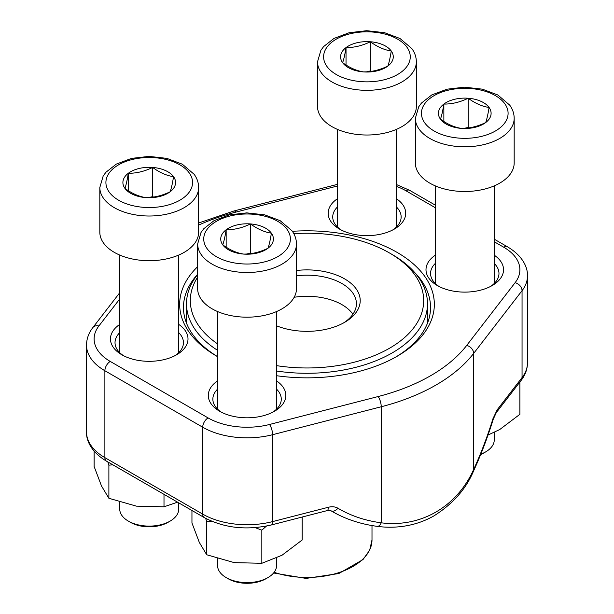 <?xml version="1.0" encoding="UTF-8"?>
<svg xmlns="http://www.w3.org/2000/svg" width="614" height="614" viewBox="0 0 614 614"><rect width="100%" height="100%" fill="white"/><g stroke="black" fill="none" stroke-linecap="round" stroke-linejoin="round"><path stroke-width="0.92" d="M170.093 521.125L168.006 522.33A26.548 15.327 180 0 1 130.46 522.33L128.38 521.125A29.495 17.031 0 0 0 170.093 521.125A29.495 17.031 0 0 0 178.728 509.083L178.728 502.851M152.648 167.445A26.333 15.204 180 0 1 173.555 176.694A26.333 15.204 180 0 1 170.139 191.768A26.333 15.204 180 0 1 145.817 197.601A26.333 15.204 180 0 1 124.911 188.352A26.333 15.204 180 0 1 128.326 173.278A26.333 15.204 180 0 1 152.648 167.445C159.609 172.557 166.578 175.635 173.555 176.694C172.419 183.739 171.275 188.767 170.139 191.768C162.004 195.728 153.899 197.67 145.817 197.601C138.856 196.549 131.887 193.464 124.911 188.352C126.047 185.359 127.19 180.332 128.326 173.278C136.408 173.355 144.513 171.406 152.648 167.445L152.648 196.618L153.615 197.048M198.644 232.176A49.412 28.528 180 0 1 149.233 260.704A49.412 28.528 180 0 1 99.821 232.176L99.821 187.485A49.412 28.528 180 0 0 149.233 216.013A49.412 28.528 180 0 0 198.644 187.485L198.644 232.176M119.738 502.175L119.738 509.083A29.495 17.031 0 0 0 121.994 515.614A29.495 17.031 0 0 0 128.38 521.125M148.795 197.539L152.648 196.618M128.326 173.278L128.326 190.701M480.816 454.16A29.495 17.031 0 0 0 485.62 451.919L483.54 453.124A26.548 15.327 180 0 1 480.655 454.56M468.183 98.24A26.333 15.204 180 0 1 489.089 107.481A26.333 15.204 180 0 1 485.674 122.562A26.333 15.204 180 0 1 461.352 128.387A26.333 15.204 180 0 1 440.445 119.147A26.333 15.204 180 0 1 443.861 104.073A26.333 15.204 180 0 1 468.183 98.24C475.144 103.344 482.113 106.429 489.089 107.481C487.953 114.534 486.81 119.561 485.674 122.562C477.538 126.522 469.434 128.464 461.352 128.387C454.391 127.336 447.422 124.258 440.445 119.147C441.581 116.153 442.725 111.126 443.861 104.073C451.942 104.15 460.047 102.2 468.183 98.24L468.183 127.413L469.15 127.842M514.179 162.971A49.412 28.528 180 0 1 464.767 191.499A49.412 28.528 180 0 1 415.356 162.971L415.356 118.279A49.412 28.528 180 0 0 464.767 146.807A49.412 28.528 180 0 0 514.179 118.279L514.179 162.971M485.62 451.919A29.495 17.031 0 0 0 494.262 439.877L494.262 432.417M464.33 128.334L468.183 127.413M443.861 104.073L443.861 121.495M370.349 41.76A26.333 15.204 180 0 1 391.256 51A26.333 15.204 180 0 1 387.841 66.074A26.333 15.204 180 0 1 363.519 71.907A26.333 15.204 180 0 1 342.612 62.666A26.333 15.204 180 0 1 346.027 47.585A26.333 15.204 180 0 1 370.349 41.76C377.311 46.864 384.28 49.949 391.256 51C390.12 58.054 388.977 63.081 387.841 66.074C379.713 70.042 371.6 71.984 363.519 71.907C356.557 70.856 349.589 67.778 342.612 62.666C343.756 59.673 344.891 54.646 346.027 47.585C354.109 47.662 362.214 45.72 370.349 41.76L370.349 70.932L371.316 71.362M416.346 106.491A49.412 28.528 180 0 1 366.934 135.019A49.412 28.528 180 0 1 317.522 106.491L317.522 61.799A49.412 28.528 180 0 0 366.934 90.327A49.412 28.528 180 0 0 416.346 61.799L416.346 106.491M366.497 71.853L370.349 70.932M346.027 47.585L346.027 65.015M267.919 577.605L265.839 578.81A26.548 15.327 180 0 1 228.293 578.81L226.205 577.605A29.495 17.031 0 0 0 267.919 577.605A29.495 17.031 0 0 0 276.561 565.563L276.561 558.111M250.481 223.926A26.333 15.204 180 0 1 271.388 233.174A26.333 15.204 180 0 1 267.973 248.248A26.333 15.204 180 0 1 243.651 254.081A26.333 15.204 180 0 1 222.744 244.832A26.333 15.204 180 0 1 226.159 229.759A26.333 15.204 180 0 1 250.481 223.926C257.443 229.037 264.411 232.115 271.388 233.174C270.244 240.227 269.109 245.247 267.973 248.248C259.837 252.208 251.732 254.158 243.651 254.081C236.689 253.029 229.72 249.944 222.744 244.832C223.88 241.839 225.023 236.82 226.159 229.759C234.241 229.836 242.346 227.894 250.481 223.926L250.481 253.098L251.448 253.528M296.478 288.657A49.412 28.528 180 0 1 247.066 317.185A49.412 28.528 180 0 1 197.654 288.657L197.654 243.973A49.412 28.528 180 0 0 247.066 272.501A49.412 28.528 180 0 0 296.478 243.973L296.478 288.657M217.571 558.656L217.571 565.563A29.495 17.031 0 0 0 219.827 572.094A29.495 17.031 0 0 0 226.205 577.605M246.628 254.027L250.481 253.098M226.159 229.759L226.159 247.181M519.881 382.046L519.881 414.312L499.704 429.562L488.023 435.034M302.18 517.034L302.18 539.998L282.003 555.248L261.833 563.291L234.279 562.631L206.718 554.764L199.335 542.461L191.952 522.944L191.952 510.487M266.476 526.068L261.833 530.151L261.833 563.291M211.715 521.271L206.718 521.631L206.718 554.764M206.718 521.631L205.636 518.362M261.833 530.151L255.102 527.633M163.999 494.347L163.999 506.811L136.446 506.151L108.885 498.284L101.502 485.981L94.119 466.463L94.119 451.167M177.553 502.168L163.999 506.811M112.899 464.844L108.885 465.143L108.885 498.284M108.885 465.143L107.811 461.905M217.571 356.665A127.336 73.511 180 0 1 216.965 356.32L216.965 356.32A127.336 73.511 180 0 1 197.654 266.668M292.356 231.309A127.336 73.511 180 0 1 421.641 272.34A127.336 73.511 180 0 1 397.035 356.32A127.336 73.511 180 0 1 276.561 375.714M178.728 324.407A38.766 22.38 180 0 1 176.648 354.762A38.766 22.38 180 0 1 121.818 354.762L121.818 354.762A38.766 22.38 180 0 1 119.738 324.407M276.561 380.895A38.766 22.38 180 0 1 274.481 411.25A38.766 22.38 180 0 1 219.651 411.25L219.651 411.25A38.766 22.38 180 0 1 217.571 380.895M396.429 198.721A38.766 22.38 180 0 1 394.349 229.076A38.766 22.38 180 0 1 339.519 229.076L339.519 229.076A38.766 22.38 180 0 1 337.439 198.721M494.262 255.201A38.766 22.38 180 0 1 492.182 285.556A38.766 22.38 180 0 1 437.352 285.556L437.352 285.556A38.766 22.38 180 0 1 435.272 255.201M377.196 526.351A7.598 4.068 -82.4 0 0 381.233 522.813C420.674 527.802 456.931 506.819 473.663 469.457L473.663 353.403A182.442 105.332 180 0 1 381.233 406.76L272.585 434.704A62.712 36.211 180 0 1 202.72 427.229L104.887 370.749A62.712 36.211 180 0 1 86.52 345.145L86.52 432.041A62.712 36.211 0 0 0 104.887 457.645L104.887 370.749A7.598 4.39 -60 0 1 110.259 361.439L208.092 417.919A55.114 31.821 0 0 0 269.492 424.489L378.14 396.544A174.844 100.942 0 0 0 466.717 345.406L515.115 282.678A55.114 31.821 0 0 0 503.741 247.227L494.262 241.762M395.677 357.095A123.529 71.324 0 0 0 430.529 307.437A123.529 71.324 0 0 0 414.565 272.37M197.654 274.258A123.529 71.324 0 0 0 183.471 307.437A123.529 71.324 0 0 0 217.571 356.634M490.471 286.492A34.207 19.748 0 0 0 498.975 273.453A34.207 19.748 0 0 0 494.262 263.452M435.272 263.452A34.207 19.748 0 0 0 430.56 273.453A34.207 19.748 0 0 0 439.064 286.492M392.638 230.004A34.207 19.748 0 0 0 401.142 216.972A34.207 19.748 0 0 0 396.429 206.972M337.439 206.972A34.207 19.748 0 0 0 332.727 216.972A34.207 19.748 0 0 0 341.231 230.004M272.769 412.178A34.207 19.748 0 0 0 281.273 399.146A34.207 19.748 0 0 0 276.561 389.138M217.571 389.138A34.207 19.748 0 0 0 212.858 399.146A34.207 19.748 0 0 0 221.362 412.178M174.936 355.698A34.207 19.748 0 0 0 183.44 342.658A34.207 19.748 0 0 0 178.728 332.658M119.738 332.658A34.207 19.748 0 0 0 115.025 342.658A34.207 19.748 0 0 0 123.529 355.698M496.296 412.616A7.598 5.672 -142.3 0 0 497.217 409.761L492.95 418.733A7.598 1.074 -162.7 0 1 493.257 419.209L496.296 412.616L521.132 380.427A7.598 5.672 -142.3 0 0 522.053 377.572L522.053 290.668L473.663 353.403A7.598 5.672 -142.3 0 0 466.717 345.406M493.257 419.209C487.493 437.705 480.946 454.92 473.624 470.846A7.598 3.438 -155.3 0 0 473.663 469.457A163.378 54.278 104.4 0 0 492.95 418.733M208.092 417.919A7.598 4.39 -60 0 0 202.72 427.229L202.72 514.125A7.598 4.39 120 0 0 204.293 517.61L106.46 461.122A7.598 4.39 120 0 1 104.887 457.645L202.72 514.125A62.712 36.211 0 0 0 272.585 521.601L328.344 507.264A7.598 2.525 75.6 0 1 327.155 510.61L271.38 524.955A7.598 2.525 75.6 0 0 272.585 521.601L272.585 434.704A7.598 2.525 -104.4 0 0 269.492 424.489M331.015 510.787A7.598 4.858 -59.2 0 0 337.938 508.231C335.221 506.68 332.021 506.358 328.344 507.264M296.478 270.498A53.211 30.723 180 0 1 353.894 286.093A53.211 30.723 180 0 1 344.631 322.335A53.211 30.723 180 0 1 286.654 328.997A53.211 30.723 180 0 1 276.561 325.811M276.561 365.645A116.691 67.371 0 0 0 407.995 334.354A116.691 67.371 0 0 0 389.514 252.976A116.691 67.371 0 0 0 293.807 233.673M197.654 277.091A116.691 67.371 0 0 0 217.571 343.886M217.571 350.333A120.49 69.566 180 0 1 186.51 303.715A120.49 69.566 180 0 1 197.654 274.496M389.514 252.976L392.2 254.526A120.49 69.566 180 0 1 427.49 303.715A120.49 69.566 180 0 1 276.561 371.025M352.912 314.268A49.412 28.528 0 0 0 294.175 297.268M343.234 323.11A49.412 28.528 0 0 0 356.412 303.715A49.412 28.528 0 0 0 296.478 275.839M189.25 172.925A43.333 25.02 0 0 0 114.833 167.307A43.333 25.02 0 0 0 143.615 207.325A43.333 25.02 0 0 0 189.25 172.925M504.785 103.72A43.333 25.02 0 0 0 430.368 98.102A43.333 25.02 0 0 0 459.149 138.119A43.333 25.02 0 0 0 504.785 103.72M406.952 47.24A43.333 25.02 0 0 0 332.535 41.622A43.333 25.02 0 0 0 361.316 81.639A43.333 25.02 0 0 0 406.952 47.24M287.083 229.413A43.333 25.02 0 0 0 212.667 223.795A43.333 25.02 0 0 0 241.448 263.813A43.333 25.02 0 0 0 287.083 229.413M337.938 508.231A163.378 121.856 142.3 0 0 381.233 522.813L381.233 406.76A7.598 2.525 -104.4 0 0 378.14 396.544M497.217 409.761L522.053 377.572A62.712 36.211 0 0 0 527.48 362.836L527.48 275.939A62.712 36.211 180 0 1 522.053 290.668A7.598 5.672 -142.3 0 0 515.115 282.678M119.738 298.964L98.885 325.988A55.114 31.821 0 0 0 110.259 361.439M435.272 207.701L405.908 190.747A55.114 31.821 0 0 0 396.429 186.372M337.439 185.996L235.86 212.122A174.844 100.942 0 0 0 198.644 225.108M503.741 247.227A7.598 4.39 -60 0 1 507.54 246.851L494.262 239.191M405.908 190.747A7.598 4.39 -60 0 1 409.707 190.371L396.429 184.53M235.86 212.122A7.598 2.525 -104.4 0 0 233.965 210.97L198.644 222.997M98.885 325.988A7.598 5.672 -142.3 0 0 92.867 327.554C88.715 332.918 86.597 338.782 86.52 345.145M274.151 572.309A65 37.523 0 0 0 282.148 574.604A65 37.523 0 0 0 372 539.929L372 525.561M119.738 255.063L119.738 352.666M178.728 255.063L178.728 352.666M198.644 187.485C198.598 182.78 197.109 178.398 194.185 174.345L182.327 164.199L166.839 158.366L148.987 156.386L131.496 158.397L116.292 164.115L105.938 172.25L103.183 175.988L99.821 187.485M435.272 185.858L435.272 283.461M494.262 185.858L494.262 283.461M514.179 118.279C514.133 113.575 512.644 109.192 509.72 105.132L497.862 94.993L482.374 89.16L464.522 87.18L447.03 89.191L431.819 94.909L421.473 103.045L418.717 106.782L415.356 118.279M337.439 129.377L337.439 226.973M396.429 129.377L396.429 226.973M416.346 61.799C416.3 57.087 414.811 52.704 411.887 48.652L400.029 38.513L384.541 32.68L366.696 30.7L349.197 32.711L333.993 38.429L323.639 46.564L320.884 50.294L317.522 61.799M217.571 311.551L217.571 409.147M276.561 311.551L276.561 409.147M296.478 243.973C296.432 239.26 294.943 234.878 292.018 230.826L280.161 220.679L264.672 214.846L246.82 212.874L229.329 214.885L214.117 220.595L203.771 228.738L201.016 232.468L197.654 243.973M527.48 362.836C527.403 369.198 525.285 375.062 521.132 380.427M106.46 461.122C91.463 452.257 86.144 440.637 86.52 432.041M204.293 517.61C224.348 528.132 246.713 530.58 271.38 524.955M473.624 470.846C466.141 488.867 452.932 503.864 433.991 515.852C425.709 520.542 416.875 523.788 407.481 525.592C397.519 527.472 387.403 527.718 377.142 526.344C360.05 524.057 344.654 518.861 330.954 510.748L327.139 510.618M527.48 275.939C527.84 267.113 522.322 255.57 507.54 246.851M435.272 205.13L409.707 190.371M337.439 184.361L233.965 210.97M119.738 292.724L92.867 327.554M427.49 323.164L427.49 303.715M186.51 323.164L186.51 303.715M372 539.929L369.682 550.182L362.989 559.584L338.836 573.53L306.094 578.419L273.598 573"/></g></svg>
